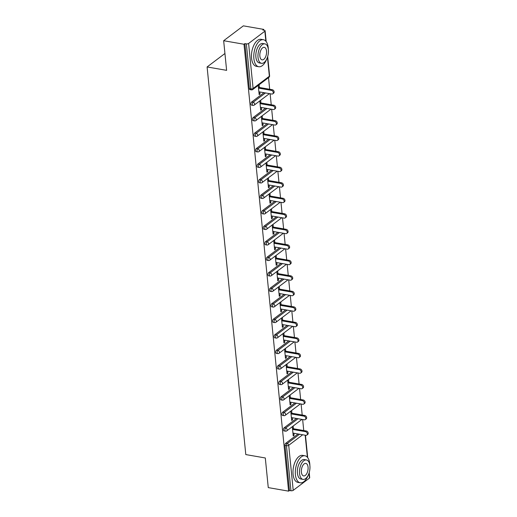 <?xml version="1.0" encoding="UTF-8"?>
<svg xmlns="http://www.w3.org/2000/svg" width="517" height="517" viewBox="0 0 517 517"><rect width="100%" height="100%" fill="white"/><g stroke="black" fill="none" stroke-linecap="round" stroke-linejoin="round"><path stroke-width="0.78" d="M309.205 472.616L309.709 477.676A1.648 0.679 174.3 0 1 309.47 478.083L293.21 490.349A1.648 0.679 174.3 0 1 290.961 490.756L289.468 490.497L288.609 491.15L268.265 487.609L265.305 457.978L245.795 454.579L207.104 66.951L226.614 70.351L223.661 40.714L243.358 25.85L263.702 29.391L262.843 30.044L264.329 30.303A1.648 0.679 -5.7 0 1 265.105 30.787L266.184 41.593M303.744 430.545L302.645 419.526M302.193 415.028L301.094 404.01M300.648 399.518L299.55 388.5M299.097 384.002L297.999 372.983M297.553 368.492L296.448 357.473M296.002 352.975L294.903 341.957M294.451 337.465L293.352 326.447M292.906 321.949L291.808 310.93M291.355 306.439L290.257 295.42M289.811 290.929L288.712 279.904M288.26 275.412L287.161 264.394M286.715 259.902L285.61 248.884M285.164 244.386L284.066 233.367M283.613 228.876L282.515 217.857M282.069 213.359L280.97 202.341M280.518 197.849L279.419 186.831M278.973 182.333L277.868 171.314M277.422 166.823L276.324 155.804M275.871 151.307L274.773 140.288M274.327 135.797L273.228 124.778M272.776 120.287L271.677 109.261M271.231 104.77L270.126 93.751M269.68 89.26L268.517 77.64M263.786 30.206L263.702 29.391M224.934 53.503L207.104 66.951M248.606 43.46L253.104 88.504A1.648 0.679 -5.7 0 1 250.848 88.911A1.648 0.84 99.9 0 0 251.43 89.887L249.944 89.628A1.648 0.84 -80.1 0 1 249.362 88.653L250.848 88.911L246.35 43.867A1.648 0.679 -5.7 0 0 248.606 43.46L264.859 31.194A1.648 0.679 -5.7 0 0 265.105 30.787M249.362 88.653L244.864 43.609L244.005 44.255L223.661 40.714M246.35 43.867L244.864 43.609M288.609 491.15L244.005 44.255M258.242 85.395L259.166 94.676L260.025 94.029L259.082 93.861M260.025 94.029L259.818 91.955M259.372 87.463L259.101 84.749M289.468 490.497L284.977 445.454A1.648 0.84 -80.1 0 1 285.688 443.308L298.063 433.97M284.137 427.798L285.623 428.057A1.648 0.84 -80.1 0 0 284.912 430.196A1.648 0.84 99.9 0 0 285.494 431.172L284.007 430.913A1.648 0.84 -80.1 0 1 283.426 429.937A1.648 0.84 -80.1 0 1 284.137 427.798L296.519 418.46M282.592 412.288L284.079 412.547A1.648 0.84 -80.1 0 0 283.368 414.686A1.648 0.84 99.9 0 0 283.943 415.655L282.456 415.397A1.648 0.84 -80.1 0 1 281.881 414.427A1.648 0.84 -80.1 0 1 282.592 412.288L294.968 402.943M281.041 396.772L282.528 397.03A1.648 0.84 -80.1 0 0 281.817 399.176A1.648 0.84 99.9 0 0 282.398 400.145L280.912 399.887A1.648 0.84 -80.1 0 1 280.33 398.911A1.648 0.84 -80.1 0 1 281.041 396.772L293.423 387.433M279.497 381.262L280.983 381.52A1.648 0.84 -80.1 0 0 280.266 383.659A1.648 0.84 99.9 0 0 280.847 384.629L279.361 384.37A1.648 0.84 -80.1 0 1 278.779 383.401A1.648 0.84 -80.1 0 1 279.497 381.262L291.872 371.917M277.946 365.745L279.432 366.004A1.648 0.84 -80.1 0 0 278.721 368.149A1.648 0.84 99.9 0 0 279.296 369.119L277.81 368.86A1.648 0.84 -80.1 0 1 277.235 367.891A1.648 0.84 -80.1 0 1 277.946 365.745L290.321 356.407M276.395 350.235L277.881 350.494A1.648 0.84 -80.1 0 0 277.17 352.633A1.648 0.84 99.9 0 0 277.752 353.602L276.265 353.344A1.648 0.84 -80.1 0 1 275.684 352.374A1.648 0.84 -80.1 0 1 276.395 350.235L288.777 340.89M274.85 334.719L276.337 334.977A1.648 0.84 -80.1 0 0 275.626 337.123A1.648 0.84 99.9 0 0 276.201 338.092L274.714 337.834A1.648 0.84 -80.1 0 1 274.139 336.864A1.648 0.84 -80.1 0 1 274.85 334.719L287.226 325.38M273.299 319.209L274.786 319.467A1.648 0.84 -80.1 0 0 274.075 321.606A1.648 0.84 99.9 0 0 274.656 322.576L273.17 322.317A1.648 0.84 -80.1 0 1 272.588 321.348A1.648 0.84 -80.1 0 1 273.299 319.209L285.681 309.864M271.755 303.692L273.241 303.951A1.648 0.84 -80.1 0 0 272.524 306.096A1.648 0.84 99.9 0 0 273.105 307.066L271.619 306.807A1.648 0.84 -80.1 0 1 271.037 305.838A1.648 0.84 -80.1 0 1 271.755 303.692L284.13 294.354M270.204 288.182L271.69 288.441A1.648 0.84 -80.1 0 0 270.979 290.58A1.648 0.84 99.9 0 0 271.554 291.556L270.068 291.297A1.648 0.84 -80.1 0 1 269.493 290.321A1.648 0.84 -80.1 0 1 270.204 288.182L282.579 278.837M268.653 272.666L270.139 272.924A1.648 0.84 -80.1 0 0 269.428 275.07A1.648 0.84 99.9 0 0 270.01 276.039L268.523 275.781A1.648 0.84 -80.1 0 1 267.942 274.811A1.648 0.84 -80.1 0 1 268.653 272.666L281.035 263.327M267.108 257.156L268.594 257.414A1.648 0.84 -80.1 0 0 267.884 259.553A1.648 0.84 99.9 0 0 268.459 260.529L266.972 260.271A1.648 0.84 -80.1 0 1 266.397 259.295A1.648 0.84 -80.1 0 1 267.108 257.156L279.484 247.817M265.557 241.646L267.043 241.904A1.648 0.84 -80.1 0 0 266.333 244.043A1.648 0.84 99.9 0 0 266.914 245.013L265.428 244.754A1.648 0.84 -80.1 0 1 264.846 243.785A1.648 0.84 -80.1 0 1 265.557 241.646L277.939 232.301M264.013 226.129L265.499 226.388A1.648 0.84 -80.1 0 0 264.782 228.533A1.648 0.84 99.9 0 0 265.363 229.503L263.877 229.244A1.648 0.84 -80.1 0 1 263.295 228.268A1.648 0.84 -80.1 0 1 264.013 226.129L276.388 216.791M262.462 210.619L263.948 210.878A1.648 0.84 -80.1 0 0 263.237 213.017A1.648 0.84 99.9 0 0 263.812 213.986L262.326 213.728A1.648 0.84 -80.1 0 1 261.751 212.758A1.648 0.84 -80.1 0 1 262.462 210.619L274.837 201.275M260.911 195.103L262.397 195.361A1.648 0.84 -80.1 0 0 261.686 197.507A1.648 0.84 99.9 0 0 262.268 198.476L260.781 198.218A1.648 0.84 -80.1 0 1 260.2 197.248A1.648 0.84 -80.1 0 1 260.911 195.103L273.293 185.765M259.366 179.593L260.852 179.851A1.648 0.84 -80.1 0 0 260.141 181.99A1.648 0.84 99.9 0 0 260.717 182.96L259.23 182.701A1.648 0.84 -80.1 0 1 258.655 181.732A1.648 0.84 -80.1 0 1 259.366 179.593L271.742 170.248M257.815 164.076L259.301 164.335A1.648 0.84 -80.1 0 0 258.59 166.48A1.648 0.84 99.9 0 0 259.172 167.45L257.686 167.191A1.648 0.84 -80.1 0 1 257.104 166.222A1.648 0.84 -80.1 0 1 257.815 164.076L270.197 154.738M256.27 148.566L257.757 148.825A1.648 0.84 -80.1 0 0 257.039 150.964A1.648 0.84 99.9 0 0 257.621 151.933L256.135 151.675A1.648 0.84 -80.1 0 1 255.553 150.706A1.648 0.84 -80.1 0 1 256.27 148.566L268.646 139.222M254.719 133.05L256.206 133.308A1.648 0.84 -80.1 0 0 255.495 135.454A1.648 0.84 99.9 0 0 256.07 136.423L254.584 136.165A1.648 0.84 -80.1 0 1 254.009 135.195A1.648 0.84 -80.1 0 1 254.719 133.05L267.095 123.712M253.168 117.54L254.655 117.798A1.648 0.84 -80.1 0 0 253.944 119.938A1.648 0.84 99.9 0 0 254.526 120.913L253.039 120.655A1.648 0.84 -80.1 0 1 252.458 119.679A1.648 0.84 -80.1 0 1 253.168 117.54L265.551 108.195M251.624 102.023L253.11 102.282A1.648 0.84 -80.1 0 0 252.399 104.428A1.648 0.84 99.9 0 0 252.975 105.397L251.488 105.138A1.648 0.84 -80.1 0 1 250.913 104.169A1.648 0.84 -80.1 0 1 251.624 102.023L264 92.685M259.786 100.912L260.717 110.192L261.576 109.539L261.369 107.471M260.923 102.973L260.652 100.259M261.337 116.422L262.261 125.702L263.121 125.056L262.92 122.981M262.468 118.49L262.197 115.776M262.882 131.938L263.812 141.219L264.672 140.566L264.465 138.498M264.019 134L263.748 131.286M264.433 147.448L265.357 156.729L266.223 156.076L266.016 154.008M265.564 149.516L265.292 146.802M265.984 162.965L266.908 172.239L267.767 171.592L267.56 169.524M267.115 165.026L266.843 162.312M267.528 178.475L268.459 187.755L269.318 187.102L269.111 185.034M268.659 180.543L268.394 177.822M269.079 193.985L270.003 203.265L270.863 202.619L270.662 200.551M270.21 196.053L269.939 193.339M270.624 209.501L271.554 218.781L272.414 218.129L272.207 216.061M271.761 211.569L271.49 208.849M272.175 225.011L273.099 234.291L273.965 233.645L273.758 231.571M273.306 227.079L273.034 224.365M273.726 240.528L274.65 249.808L275.509 249.155L275.303 247.087M274.857 242.596L274.585 239.875M275.27 256.038L276.201 265.318L277.06 264.672L276.853 262.597M276.401 258.106L276.136 255.392M276.821 271.554L277.745 280.834L278.605 280.182L278.398 278.114M277.952 273.616L277.681 270.902M278.366 287.064L279.296 296.344L280.156 295.698L279.949 293.624M279.503 289.132L279.232 286.418M279.917 302.581L280.841 311.861L281.707 311.208L281.5 309.14M281.048 304.642L280.776 301.928M281.468 318.091L282.392 327.371L283.251 326.718L283.045 324.65M282.599 320.159L282.327 317.444M283.012 333.607L283.943 342.881L284.802 342.235L284.596 340.167M284.143 335.669L283.878 332.954M284.563 349.117L285.487 358.397L286.347 357.745L286.14 355.677M285.694 351.185L285.423 348.464M286.108 364.627L287.038 373.907L287.898 373.261L287.691 371.193M287.245 366.695L286.974 363.981M287.659 380.144L288.583 389.424L289.449 388.771L289.242 386.703M288.79 382.212L288.518 379.491M289.21 395.654L290.134 404.934L290.993 404.288L290.787 402.213M290.341 397.722L290.069 395.007M290.754 411.17L291.685 420.45L292.544 419.798L292.338 417.73M291.885 413.238L291.62 410.517M292.305 426.68L293.229 435.96L294.089 435.314L293.882 433.24M293.436 428.748L293.165 426.034M261.576 109.539L260.633 109.378M263.121 125.056L262.184 124.888M264.672 140.566L263.728 140.404M266.223 156.076L265.279 155.914M267.767 171.592L266.824 171.424M269.318 187.102L268.375 186.941M270.863 202.619L269.926 202.451M272.414 218.129L271.47 217.967M273.965 233.645L273.021 233.477M275.509 249.155L274.566 248.994M277.06 264.672L276.117 264.504M278.605 280.182L277.668 280.02M280.156 295.698L279.212 295.53M281.707 311.208L280.763 311.047M283.251 326.718L282.308 326.557M284.802 342.235L283.859 342.067M286.347 357.745L285.41 357.583M287.898 373.261L286.954 373.093M289.449 388.771L288.505 388.61M290.993 404.288L290.05 404.12M292.544 419.798L291.601 419.636M294.089 435.314L293.152 435.146M258.875 91.793L271.748 94.036A2.029 1.532 -127 0 0 272.782 93.81A2.029 1.532 -127 0 0 273.118 91.864A2.029 1.532 -127 0 0 271.38 90.352L258.513 88.116M271.38 90.352L272.239 89.706A2.029 1.532 53 0 1 273.984 91.212A2.029 1.532 53 0 1 273.648 93.163L272.782 93.81M272.239 89.706L258.429 87.302M260.426 107.303L273.293 109.546A2.029 1.532 -127 0 0 274.333 109.326A2.029 1.532 -127 0 0 274.669 107.374A2.029 1.532 -127 0 0 272.924 105.869L260.057 103.626M272.924 105.869L273.79 105.216A2.029 1.532 53 0 1 275.529 106.728A2.029 1.532 53 0 1 275.193 108.673L274.333 109.326M273.79 105.216L259.98 102.812M261.977 122.82L274.844 125.056A2.029 1.532 -127 0 0 275.878 124.836A2.029 1.532 -127 0 0 276.22 122.891A2.029 1.532 -127 0 0 274.475 121.379L261.608 119.143M274.475 121.379L275.335 120.732A2.029 1.532 53 0 1 277.08 122.238A2.029 1.532 53 0 1 276.744 124.19L275.878 124.836M275.335 120.732L261.524 118.328M263.521 138.33L276.388 140.572A2.029 1.532 -127 0 0 277.429 140.353A2.029 1.532 -127 0 0 277.765 138.401A2.029 1.532 -127 0 0 276.026 136.895L263.153 134.653M276.026 136.895L276.886 136.242A2.029 1.532 53 0 1 278.631 137.748A2.029 1.532 53 0 1 278.288 139.7L277.429 140.353M276.886 136.242L263.075 133.838M265.072 153.846L277.939 156.082A2.029 1.532 -127 0 0 278.98 155.863A2.029 1.532 -127 0 0 279.316 153.917A2.029 1.532 -127 0 0 277.571 152.405L264.704 150.163M277.571 152.405L278.43 151.752A2.029 1.532 53 0 1 280.175 153.265A2.029 1.532 53 0 1 279.839 155.216L278.98 155.863M278.43 151.752L264.62 149.348M266.617 169.356L279.49 171.599A2.029 1.532 -127 0 0 280.524 171.379A2.029 1.532 -127 0 0 280.86 169.427A2.029 1.532 -127 0 0 279.122 167.915L266.255 165.679M279.122 167.915L279.981 167.269A2.029 1.532 53 0 1 281.726 168.775A2.029 1.532 53 0 1 281.39 170.726L280.524 171.379M279.981 167.269L266.171 164.865M268.342 49.451A13.707 6.999 99.9 0 0 268.239 47.81A13.707 6.999 99.9 0 0 263.411 39.719A13.707 6.999 99.9 0 0 253.879 58.641A13.707 6.999 99.9 0 0 258.707 66.732A13.707 6.999 99.9 0 0 266.636 59.235M263.411 39.719L261.091 39.311A13.707 6.999 99.9 0 0 251.559 58.24A13.707 6.999 99.9 0 0 256.387 66.325L258.707 66.732M261.505 63.32L259.366 62.951A9.868 5.041 -80.1 0 1 255.889 57.129A9.868 5.041 -80.1 0 1 262.752 43.499L264.891 43.874A9.868 5.041 99.9 0 0 258.028 57.497A9.868 5.041 99.9 0 0 261.505 63.32A9.868 5.041 99.9 0 0 268.368 49.697A9.868 5.041 99.9 0 0 264.891 43.874M266.526 51.08A6.359 3.251 99.9 0 0 264.29 47.331A6.359 3.251 99.9 0 0 259.864 56.107A6.359 3.251 99.9 0 0 262.106 59.862A6.359 3.251 99.9 0 0 266.526 51.08M309.87 465.513A13.707 6.999 99.9 0 0 309.767 463.872A13.707 6.999 99.9 0 0 304.94 455.781A13.707 6.999 99.9 0 0 295.407 474.709A13.707 6.999 99.9 0 0 300.235 482.794A13.707 6.999 99.9 0 0 308.164 475.304M304.94 455.781L302.619 455.38A13.707 6.999 99.9 0 0 293.087 474.302A13.707 6.999 99.9 0 0 297.915 482.393L300.235 482.794M303.033 479.388L300.894 479.013A9.868 5.041 -80.1 0 1 297.417 473.191A9.868 5.041 -80.1 0 1 304.28 459.568L306.419 459.936A9.868 5.041 99.9 0 0 299.556 473.566A9.868 5.041 99.9 0 0 303.033 479.388A9.868 5.041 99.9 0 0 309.896 465.759A9.868 5.041 99.9 0 0 306.419 459.936M308.054 467.148A6.359 3.251 99.9 0 0 305.818 463.394A6.359 3.251 99.9 0 0 301.392 472.176A6.359 3.251 99.9 0 0 303.634 475.931A6.359 3.251 99.9 0 0 308.054 467.148M268.168 184.873L281.035 187.109A2.029 1.532 -127 0 0 282.075 186.889A2.029 1.532 -127 0 0 282.411 184.937A2.029 1.532 -127 0 0 280.666 183.432L267.8 181.189M280.666 183.432L281.532 182.779A2.029 1.532 53 0 1 283.271 184.291A2.029 1.532 53 0 1 282.935 186.243L282.075 186.889M281.532 182.779L267.722 180.375M269.719 200.383L282.586 202.625A2.029 1.532 -127 0 0 283.62 202.405A2.029 1.532 -127 0 0 283.962 200.454A2.029 1.532 -127 0 0 282.217 198.942L269.351 196.706M282.217 198.942L283.077 198.295A2.029 1.532 53 0 1 284.822 199.801A2.029 1.532 53 0 1 284.486 201.753L283.62 202.405M283.077 198.295L269.267 195.891M271.263 215.899L284.13 218.135A2.029 1.532 -127 0 0 285.171 217.915A2.029 1.532 -127 0 0 285.507 215.964A2.029 1.532 -127 0 0 283.762 214.458L270.895 212.216M283.762 214.458L284.628 213.805A2.029 1.532 53 0 1 286.373 215.318A2.029 1.532 53 0 1 286.03 217.269L285.171 217.915M284.628 213.805L270.818 211.401M272.814 231.409L285.681 233.652A2.029 1.532 -127 0 0 286.722 233.432A2.029 1.532 -127 0 0 287.058 231.48A2.029 1.532 -127 0 0 285.313 229.968L272.446 227.732M285.313 229.968L286.172 229.322A2.029 1.532 53 0 1 287.917 230.828A2.029 1.532 53 0 1 287.581 232.779L286.722 233.432M286.172 229.322L272.362 226.918M274.359 246.926L287.232 249.162A2.029 1.532 -127 0 0 288.266 248.942A2.029 1.532 -127 0 0 288.602 246.99A2.029 1.532 -127 0 0 286.864 245.485L273.997 243.242M286.864 245.485L287.723 244.832A2.029 1.532 53 0 1 289.468 246.344A2.029 1.532 53 0 1 289.132 248.289L288.266 248.942M287.723 244.832L273.913 242.428M275.91 262.436L288.777 264.678A2.029 1.532 -127 0 0 289.817 264.452A2.029 1.532 -127 0 0 290.153 262.507A2.029 1.532 -127 0 0 288.408 260.995L275.542 258.758M288.408 260.995L289.274 260.348A2.029 1.532 53 0 1 291.013 261.854A2.029 1.532 53 0 1 290.677 263.806L289.817 264.452M289.274 260.348L275.464 257.944M277.461 277.946L290.328 280.188A2.029 1.532 -127 0 0 291.362 279.968A2.029 1.532 -127 0 0 291.704 278.017A2.029 1.532 -127 0 0 289.959 276.511L277.093 274.268M289.959 276.511L290.819 275.858A2.029 1.532 53 0 1 292.564 277.37A2.029 1.532 53 0 1 292.228 279.316L291.362 279.968M290.819 275.858L277.009 273.454M279.006 293.462L291.872 295.698A2.029 1.532 -127 0 0 292.913 295.478A2.029 1.532 -127 0 0 293.249 293.533A2.029 1.532 -127 0 0 291.504 292.021L278.637 289.785M291.504 292.021L292.37 291.375A2.029 1.532 53 0 1 294.115 292.88A2.029 1.532 53 0 1 293.772 294.832L292.913 295.478M292.37 291.375L278.56 288.971M280.557 308.972L293.423 311.215A2.029 1.532 -127 0 0 294.464 310.995A2.029 1.532 -127 0 0 294.8 309.043A2.029 1.532 -127 0 0 293.055 307.537L280.188 305.295M293.055 307.537L293.914 306.885A2.029 1.532 53 0 1 295.659 308.39A2.029 1.532 53 0 1 295.323 310.342L294.464 310.995M293.914 306.885L280.104 304.481M282.101 324.489L294.968 326.725A2.029 1.532 -127 0 0 296.008 326.505A2.029 1.532 -127 0 0 296.344 324.56A2.029 1.532 -127 0 0 294.606 323.047L281.739 320.805M294.606 323.047L295.465 322.395A2.029 1.532 53 0 1 297.21 323.907A2.029 1.532 53 0 1 296.874 325.859L296.008 326.505M295.465 322.395L281.655 319.991M283.652 339.999L296.519 342.241A2.029 1.532 -127 0 0 297.559 342.021A2.029 1.532 -127 0 0 297.895 340.07A2.029 1.532 -127 0 0 296.151 338.557L283.284 336.321M296.151 338.557L297.017 337.911A2.029 1.532 53 0 1 298.755 339.417A2.029 1.532 53 0 1 298.419 341.369L297.559 342.021M297.017 337.911L283.206 335.507M285.203 355.515L298.07 357.751A2.029 1.532 -127 0 0 299.104 357.531A2.029 1.532 -127 0 0 299.446 355.58A2.029 1.532 -127 0 0 297.702 354.074L284.835 351.831M297.702 354.074L298.561 353.421A2.029 1.532 53 0 1 300.306 354.933A2.029 1.532 53 0 1 299.97 356.885L299.104 357.531M298.561 353.421L284.751 351.017M286.748 371.025L299.614 373.268A2.029 1.532 -127 0 0 300.655 373.048A2.029 1.532 -127 0 0 300.991 371.096A2.029 1.532 -127 0 0 299.246 369.584L286.379 367.348M299.246 369.584L300.112 368.938A2.029 1.532 53 0 1 301.857 370.443A2.029 1.532 53 0 1 301.514 372.395L300.655 373.048M300.112 368.938L286.302 366.534M288.299 386.542L301.165 388.778A2.029 1.532 -127 0 0 302.206 388.558A2.029 1.532 -127 0 0 302.542 386.606A2.029 1.532 -127 0 0 300.797 385.1L287.93 382.858M300.797 385.1L301.657 384.448A2.029 1.532 53 0 1 303.401 385.96A2.029 1.532 53 0 1 303.065 387.912L302.206 388.558M301.657 384.448L287.846 382.044M289.843 402.052L302.71 404.294A2.029 1.532 -127 0 0 303.75 404.074A2.029 1.532 -127 0 0 304.086 402.123A2.029 1.532 -127 0 0 302.348 400.61L289.481 398.374M302.348 400.61L303.208 399.964A2.029 1.532 53 0 1 304.952 401.47A2.029 1.532 53 0 1 304.616 403.422L303.75 404.074M303.208 399.964L289.397 397.56M291.394 417.568L304.261 419.804A2.029 1.532 -127 0 0 305.301 419.584A2.029 1.532 -127 0 0 305.637 417.633A2.029 1.532 -127 0 0 303.893 416.127L291.026 413.884M303.893 416.127L304.759 415.474A2.029 1.532 53 0 1 306.497 416.986A2.029 1.532 53 0 1 306.161 418.932L305.301 419.584M304.759 415.474L290.948 413.07M292.945 433.078L305.812 435.32A2.029 1.532 -127 0 0 306.846 435.094A2.029 1.532 -127 0 0 307.188 433.149A2.029 1.532 -127 0 0 305.444 431.637L292.577 429.401M305.444 431.637L306.303 430.991A2.029 1.532 53 0 1 308.048 432.496A2.029 1.532 53 0 1 307.712 434.448L306.846 435.094M306.303 430.991L292.493 428.587M251.43 89.887A1.648 1.648 0 0 0 252.703 89.577A1.648 1.241 53 0 0 253.104 88.504L269.357 76.238L267.463 57.238M265.861 41.192L264.859 31.194M252.703 89.577L268.956 77.311A1.648 1.241 53 0 0 269.357 76.238A1.648 0.679 -5.7 0 0 269.603 75.837L267.677 56.553M309.47 478.083L308.992 473.301M307.389 457.254L305.185 435.211M302.671 434.771L288.719 445.305L293.21 490.349M290.961 490.756L286.463 445.712L284.977 445.454M285.688 443.308L287.174 443.567A1.648 1.241 -127 0 1 288.719 445.305A1.648 0.679 174.3 0 1 286.463 445.712A1.648 0.84 -80.1 0 1 287.174 443.567L299.55 434.228M252.975 105.397A1.648 1.648 0 0 0 254.248 105.087A1.648 1.241 53 0 0 254.655 104.02A1.648 1.241 -127 0 0 253.11 102.282L265.486 92.944M254.526 120.913A1.648 1.648 0 0 0 255.799 120.603A1.648 1.241 53 0 0 256.199 119.53A1.648 1.241 -127 0 0 254.655 117.798L267.037 108.454M256.07 136.423A1.648 1.648 0 0 0 257.343 136.113A1.648 1.241 53 0 0 257.75 135.047A1.648 1.241 -127 0 0 256.206 133.308L268.582 123.97M257.621 151.933A1.648 1.648 0 0 0 258.894 151.63A1.648 1.241 53 0 0 259.295 150.557A1.648 1.241 -127 0 0 257.757 148.825L270.132 139.48M259.172 167.45A1.648 1.648 0 0 0 260.445 167.14A1.648 1.241 53 0 0 260.846 166.073A1.648 1.241 -127 0 0 259.301 164.335L271.683 154.997M260.717 182.96A1.648 1.648 0 0 0 261.99 182.656A1.648 1.241 53 0 0 262.397 181.583A1.648 1.241 -127 0 0 260.852 179.851L273.228 170.507M262.268 198.476A1.648 1.648 0 0 0 263.541 198.166A1.648 1.241 53 0 0 263.941 197.1A1.648 1.241 -127 0 0 262.397 195.361L274.779 186.023M263.812 213.986A1.648 1.648 0 0 0 265.085 213.683A1.648 1.241 53 0 0 265.492 212.61A1.648 1.241 -127 0 0 263.948 210.878L276.324 201.533M265.363 229.503A1.648 1.648 0 0 0 266.636 229.193A1.648 1.241 53 0 0 267.037 228.12A1.648 1.241 -127 0 0 265.499 226.388L277.875 217.05M266.914 245.013A1.648 1.648 0 0 0 268.187 244.709A1.648 1.241 53 0 0 268.588 243.636A1.648 1.241 -127 0 0 267.043 241.904L279.426 232.56M268.459 260.529A1.648 1.648 0 0 0 269.732 260.219A1.648 1.241 53 0 0 270.139 259.146A1.648 1.241 -127 0 0 268.594 257.414L280.97 248.076M270.01 276.039A1.648 1.648 0 0 0 271.283 275.729A1.648 1.241 53 0 0 271.683 274.663A1.648 1.241 -127 0 0 270.139 272.924L282.521 263.586M271.554 291.556A1.648 1.648 0 0 0 272.827 291.245A1.648 1.241 53 0 0 273.235 290.173A1.648 1.241 -127 0 0 271.69 288.441L284.066 279.096M273.105 307.066A1.648 1.648 0 0 0 274.378 306.755A1.648 1.241 53 0 0 274.779 305.689A1.648 1.241 -127 0 0 273.241 303.951L285.617 294.612M274.656 322.576A1.648 1.648 0 0 0 275.929 322.272A1.648 1.241 53 0 0 276.33 321.199A1.648 1.241 -127 0 0 274.786 319.467L287.168 310.122M276.201 338.092A1.648 1.648 0 0 0 277.474 337.782A1.648 1.241 53 0 0 277.881 336.716A1.648 1.241 -127 0 0 276.337 334.977L288.712 325.639M277.752 353.602A1.648 1.648 0 0 0 279.025 353.298A1.648 1.241 53 0 0 279.426 352.226A1.648 1.241 -127 0 0 277.881 350.494L290.263 341.149M279.296 369.119A1.648 1.648 0 0 0 280.569 368.808A1.648 1.241 53 0 0 280.977 367.742A1.648 1.241 -127 0 0 279.432 366.004L291.808 356.665M280.847 384.629A1.648 1.648 0 0 0 282.12 384.325A1.648 1.241 53 0 0 282.521 383.252A1.648 1.241 -127 0 0 280.983 381.52L293.359 372.175M282.398 400.145A1.648 1.648 0 0 0 283.671 399.835A1.648 1.241 53 0 0 284.072 398.762A1.648 1.241 -127 0 0 282.528 397.03L294.91 387.692M283.943 415.655A1.648 1.648 0 0 0 285.216 415.351A1.648 1.241 53 0 0 285.623 414.279A1.648 1.241 -127 0 0 284.079 412.547L296.454 403.202M285.494 431.172A1.648 1.648 0 0 0 286.767 430.861A1.648 1.241 53 0 0 287.168 429.789A1.648 1.241 -127 0 0 285.623 428.057L298.005 418.718M305.476 435.262L307.712 457.661M268.956 77.311A1.648 1.648 0 0 0 269.603 75.837M254.248 105.087L269.435 93.629M255.799 120.603L270.986 109.145M257.343 136.113L272.53 124.655M258.894 151.63L274.081 140.172M260.445 167.14L275.626 155.682M261.99 182.656L277.177 171.198M263.541 198.166L278.728 186.708M265.085 213.683L280.272 202.218M266.636 229.193L281.823 217.735M268.187 244.709L283.368 233.245M269.732 260.219L284.919 248.761M271.283 275.729L286.47 264.271M272.827 291.245L288.014 279.787M274.378 306.755L289.565 295.297M275.929 322.272L291.11 310.814M277.474 337.782L292.661 326.324M279.025 353.298L294.212 341.84M280.569 368.808L295.756 357.35M282.12 384.325L297.307 372.86M283.671 399.835L298.852 388.377M285.216 415.351L300.403 403.887M286.767 430.861L301.947 419.403"/></g></svg>

